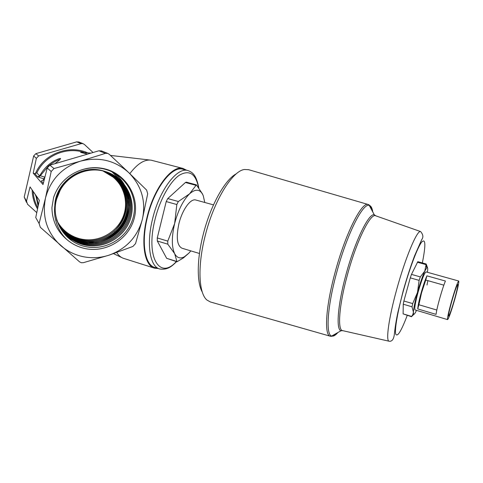 <?xml version="1.0" encoding="UTF-8"?>
<svg xmlns="http://www.w3.org/2000/svg" width="483" height="483" viewBox="0 0 483 483"><rect width="100%" height="100%" fill="white"/><g stroke="black" fill="none" stroke-linecap="round" stroke-linejoin="round"><path stroke-width="0.72" d="M77.437 171.483C86.24 167.583 95.254 166.683 104.485 168.784C126.033 173.808 139.678 196.684 134.425 217.555C129.486 238.505 106.918 253.056 85.467 248.642C78.614 247.23 72.51 244.283 67.143 239.785C53.722 227.59 50.365 206.06 60.152 190.338L56.704 198.851C50.353 219.705 64.77 242.635 85.642 246.632C106.52 251.226 128.611 237.05 133.393 216.632C138.476 196.339 125.206 174.134 104.37 169.068C95.229 166.876 86.252 167.679 77.437 171.483C65.742 176.712 57.797 185.357 53.595 197.42L51.941 207.509C52.116 220.719 57.187 231.472 67.143 239.785M56.589 219.982C58.98 224.77 62.265 228.815 66.449 232.136C70.91 235.613 75.897 237.932 81.416 239.097C99.25 242.871 118.238 231.852 123.805 214.857C129.559 197.945 120.762 178.112 103.966 171.157M102.897 170.728C120.134 177.201 129.565 197.13 124.016 214.313C118.667 231.605 99.51 242.949 81.44 239.127C75.916 237.956 70.923 235.638 66.467 232.166C62.893 229.34 59.964 225.953 57.664 222.005M103.634 170.97C121.052 177.539 130.507 197.595 124.904 214.959C119.512 232.359 100.162 243.824 81.977 239.966C76.392 238.783 71.357 236.441 66.877 232.945C63.158 230.011 60.14 226.479 57.809 222.361M57.079 220.991C59.469 225.664 62.73 229.642 66.859 232.915C71.351 236.416 76.386 238.753 81.953 239.936C100.029 243.746 119.204 232.522 124.759 215.285C130.482 198.151 121.444 178.118 104.34 171.254M104.364 171.217C121.921 177.829 131.461 198.066 125.809 215.575C120.376 233.132 100.844 244.688 82.515 240.806C76.9 239.622 71.822 237.262 67.288 233.73C63.454 230.699 60.345 227.034 57.954 222.723M57.242 221.353C59.681 226.225 63.025 230.343 67.276 233.706C71.798 237.231 76.875 239.586 82.496 240.776C100.736 244.646 120.207 233.186 125.713 215.756C131.43 198.332 122.139 178.161 104.72 171.356M105.107 171.465C122.797 178.112 132.42 198.555 126.733 216.179C121.227 233.917 101.593 245.557 83.064 241.657C77.401 240.462 72.281 238.089 67.705 234.527C63.708 231.363 60.508 227.547 58.105 223.08M105.095 171.459C122.767 178.118 132.396 198.537 126.697 216.167C121.203 233.881 101.545 245.527 83.046 241.627C77.383 240.437 72.269 238.059 67.692 234.496C63.496 231.176 60.182 227.137 57.743 222.373L57.109 221.063M105.493 171.58C123.509 178.161 133.386 198.736 127.705 216.662C122.247 234.593 102.318 246.481 83.619 242.52C77.896 241.313 72.734 238.922 68.127 235.33C64.01 232.081 60.725 228.121 58.262 223.442L56.855 220.242M105.475 171.574C123.455 178.13 133.35 198.748 127.675 216.619C122.199 234.575 102.33 246.433 83.595 242.49C77.878 241.283 72.716 238.886 68.115 235.299C63.883 231.955 60.532 227.879 58.075 223.074L57.036 220.828M105.862 171.688C124.143 178.124 134.359 198.942 128.701 217.078C123.268 235.293 103.151 247.381 84.175 243.39C78.421 242.182 73.211 239.767 68.556 236.145C64.287 232.764 60.912 228.652 58.425 223.798M58.25 223.448C60.749 228.447 64.185 232.667 68.538 236.115C73.187 239.731 78.391 242.146 84.157 243.354C103.072 247.356 123.231 235.263 128.659 217.09C134.316 198.93 124.155 178.161 105.849 171.682M102.625 170.765L104.503 171.26C123.714 176.748 135.246 197.867 129.951 216.662C124.904 235.571 104.268 248.371 84.742 244.265C78.922 243.04 73.67 240.606 68.984 236.966C62.995 232.19 58.823 226.153 56.463 218.853M54.839 205.178C55.726 182.363 80.226 164.691 101.901 170.517M101.871 170.511C80.087 164.643 55.563 182.544 54.814 205.353M56.487 218.932C58.854 226.189 63.013 232.19 68.972 236.936C73.657 240.576 78.904 243.009 84.718 244.235C103.923 248.262 124.246 235.982 129.667 217.507C135.3 199.153 124.801 178.124 106.242 171.809M60.152 190.338C68.302 175.075 87.006 166.925 103.356 171.006L105.252 171.507C124.62 177.068 136.248 198.278 130.899 217.32C125.803 236.404 104.95 249.288 85.31 245.153C79.447 243.927 74.153 241.476 69.425 237.793C62.084 231.906 57.501 224.299 55.672 214.971M102.595 170.753C82.937 165.639 60.472 179.169 56.082 199.503M55.708 215.219C57.568 224.396 62.132 231.912 69.407 237.763C74.141 241.44 79.429 243.891 85.292 245.123C104.992 249.252 125.779 236.338 130.869 217.272C136.206 198.32 124.602 177.044 105.228 171.495L103.332 171M79.013 142.056L76.731 141.857L35.875 153.648L33.659 155.961L24.216 197.046L26.45 202.317M83.535 256.757C92.175 258.405 100.663 257.88 109.007 255.181L83.462 262.655L81.379 262.734L79.61 261.901L40.331 227.318L39.111 223.532L45.487 198.048L51.192 171.495L53.993 168.549L80.432 161.183L105.421 153.377L107.679 153.377L109.279 154.319L128.876 172.733L146.633 190.097L147.689 193.792L142.37 219.3L135.548 243.601L132.91 246.445L109.007 255.181C126.371 248.836 137.492 236.869 142.37 219.3C146.156 201.441 141.658 185.919 128.876 172.733C115.111 160.344 98.967 156.498 80.432 161.183C62.18 167.275 50.528 179.561 45.487 198.048C41.906 216.801 46.948 232.607 60.604 245.467C67.264 251.251 74.907 255.012 83.535 256.757M39.201 200.137L39.232 200.922M38.115 206.072L35.827 195.265M43.856 178.861L37.638 176.838L34.8 173.608L33.212 173.186L36.352 158.346L38.652 155.937L81.144 143.626L82.822 143.584L84.356 144.417L92.929 152.38M101.684 151.01L98.949 150.774L49.894 165.174L47.225 167.981L43.017 184.554L33.212 173.186M454.588 299.164C457.021 290.343 458.065 285.453 457.721 284.499C456.737 285.471 454.738 291.152 451.732 301.537C449.281 310.436 448.242 315.308 448.61 316.142C449.637 315.055 451.629 309.392 454.588 299.164M451.4 301.803C448.411 312.676 447.149 318.611 447.602 319.619C448.858 318.273 451.285 311.372 454.883 298.917C457.854 288.164 459.134 282.199 458.711 281.021C457.516 282.193 455.083 289.118 451.4 301.803M439.711 298.422C437.689 305.727 436.475 311.046 436.064 314.373L417.729 308.927C417.988 305.588 419.111 300.287 421.091 293.036C423.15 285.743 425.094 280.013 426.924 275.841L445.404 281.028C443.69 285.272 441.794 291.068 439.711 298.422M458.711 281.021L426.048 271.905C424.376 272.919 421.719 279.675 418.085 292.167C415.223 302.901 414.227 308.824 415.108 309.941L447.59 319.613M427.896 280.653L426.984 285.036M436.813 310.032L418.888 304.749L421.544 292.807L425.752 280.049L443.847 285.163M202.28 292.046C196.786 282.688 196.822 259.625 203.089 235.01C210.232 205.927 225.072 179.416 236.392 173.747M248.642 169.702L244.41 169.503C232.311 170.849 213.667 201.085 205.124 236.03C197.372 266.302 198.718 293.471 206.984 300.07L210.389 301.966L330.348 336.234C324.105 335.486 325.554 307.629 334.822 273.396C345.061 234.406 361.749 201.357 368.191 204.496C369.658 204.901 370.715 206.513 371.361 209.338M176.579 261.647C172.334 265.735 168.078 270.239 159.746 268.983C149.984 266.761 146.174 244.301 152.58 218.908C159.372 189.988 177.207 166.774 187.929 170.571L182.942 169.267C172.075 165.44 154.143 188.545 147.387 217.398C141.012 242.726 144.948 265.167 154.832 267.431L159.426 268.88M186.553 170.209L183.117 168.489C172.093 164.606 153.872 188.062 147.013 217.374C140.535 243.106 144.544 265.885 154.566 268.18L158.207 268.494M116.741 252.549C118.534 255.374 120.678 257.27 123.153 258.23L154.234 268.077M213.492 204.877L195.808 200.01C190.664 198.211 182.224 209.773 178.897 223.732C176.011 237.521 177.044 245.684 181.994 248.22L199.473 253.49M36.466 196.49L36.303 196.092M204.774 202.48L203.252 195.73L202.437 194.009C199.425 189.004 195.126 188.956 189.535 193.87C183.16 200.258 178.191 210.153 174.641 223.538C171.568 236.924 171.58 246.97 174.671 253.684C177.044 257.964 180.31 258.979 184.47 256.727L188.901 253.116L190.815 250.882M203.252 195.73L202.413 193.828L196.4 184.856L189.535 193.87L178.36 201.514L176.832 204.532L174.641 223.538L167.782 241.108L167.806 244.175L174.671 253.684L177.007 261.78L183.57 257.807L188.901 253.116M82.744 152.242L80.77 152.411L87.097 153.974M183.117 168.489L151.215 160.199C144.538 159.209 137.413 163.689 129.83 173.645M196.4 184.856L186.323 182.157L185.442 182.489L167.758 198.561L166.218 201.562L157.265 237.95L157.313 241.011L166.659 258.32L177.007 261.78M427.515 267.733L426.187 263.99L417.801 261.677L411.48 274.398L410.272 277.864L403.885 301L403.251 304.205L403.112 313.865L411.492 316.709L413.871 314.318M427.449 272.297L427.678 270.232C427.835 267.938 427.54 267.105 426.803 267.727L424.78 271.126C422.492 276.216 420.059 283.328 417.487 292.463C415.012 301.531 413.647 308.1 413.4 312.151L413.514 313.92C413.925 314.976 414.915 313.787 416.485 310.352M418.888 304.749L417.729 308.927M426.924 275.841L425.752 280.049M426.187 263.99L424.78 271.126L420.325 276.892L419.129 280.375L417.487 292.463L412.687 303.602L412.029 306.808L413.4 312.151L412.862 314.505L411.492 316.709M36.75 212.586L27.525 204.243L26.505 201.115L30.049 186.921L39.352 200.354L35.742 217.543L39.111 223.532M48.354 166.092L40.288 175.758L39.636 175.897C43.663 168.796 48.843 163.622 55.183 160.374C63.134 156.649 61.516 158.599 55.183 163.477M45.016 176.5L43.343 179.948L43.977 180.642M86.88 154.035L81.168 152.35M36.424 196.122L38.386 204.798M59.989 159.493C57.248 160.036 53.492 162.137 48.711 165.79M34.8 173.608L36.859 172.866L39.636 175.897L37.638 176.838M41.834 180.884L43.343 179.948M38.592 177.225L40.288 175.758L44.696 177.116M80.583 152.405L90.424 153.063M102.185 170.493L113.179 177.176L103.585 171.06M113.179 177.176C118.679 181.88 122.428 187.652 124.439 194.504M124.837 196.02C127.554 209.67 123.962 221.486 114.048 231.46M66.147 238.94L65.718 238.59M64.547 237.117L60.58 233.162M113.451 172.534C117.635 175.583 121.07 179.284 123.757 183.649M123.823 183.757L125.731 187.307M125.815 187.482L128.019 193.448M128.104 193.761L129.372 205.885M129.323 206.621C128.267 223.943 114.459 239.532 97.071 242.834M96.328 242.973L83.813 243.281M83.481 243.239L77.093 241.802M76.906 241.742L73.024 240.28M72.903 240.226L67.777 237.497M111.978 171.797L121.36 181.016M121.414 181.089L122.942 183.407M123.008 183.516L124.904 187.066M124.982 187.235L127.162 193.218M127.24 193.532L128.424 205.716M128.369 206.452C127.168 223.363 113.74 238.524 96.793 241.911M96.039 242.061L83.474 242.46M83.148 242.418L76.749 241.011M76.562 240.951L72.679 239.502M72.559 239.453L69.987 238.216M69.908 238.173L66.032 235.819M66.135 238.91L65.368 238.276M64.474 237.038L60.478 233.023M113.39 172.497C117.55 175.522 120.973 179.205 123.66 183.534M123.72 183.637L125.616 187.12M125.701 187.295L127.898 193.134M127.983 193.435L129.366 205.154M129.335 205.867C128.605 223.714 114.272 239.9 96.298 242.943M95.598 243.064L83.468 243.209M83.142 243.16L76.888 241.711M76.7 241.651L72.891 240.196M72.77 240.142L67.698 237.425M111.929 171.773L121.275 180.932M121.33 181.004L122.845 183.286M122.905 183.395L124.789 186.879M124.868 187.054L127.041 192.898M127.126 193.206L128.43 204.985M128.393 205.692C127.512 223.128 113.553 238.886 96.02 242.031M95.296 242.164L83.13 242.388M82.804 242.345L76.543 240.92M76.356 240.86L72.541 239.423M72.426 239.369L69.89 238.137M69.812 238.095L69.045 237.678M35.223 194.389L36.768 198.489M35.712 195.096L36.63 197.644M36.213 195.82L36.485 196.611M35.205 194.365L36.774 198.519M35.694 195.072L36.636 197.68M36.195 195.79L36.491 196.653M422.353 262.933C425.915 244.815 425.65 237.914 421.55 242.237C417.403 247.707 409.439 268.789 403.323 291.014C397.642 311.607 394.557 329.436 395.68 333.964C397.292 337.569 401.144 331.392 407.235 315.429M396.585 289.921C405.297 257.862 417.179 229.715 420.602 231.562L420.602 231.562C423.174 234.539 423.555 237.207 421.737 239.568L414.716 255.507C410.882 265.511 407.018 277.363 403.136 291.062L397.914 312.187C395.251 324.697 394.454 333.318 394.297 334.767C393.591 339.519 391.852 341.668 389.069 341.221L389.069 341.221C385.669 340.95 388.767 318.134 396.585 289.921M198.501 187.338C195.693 173.645 189.33 169.587 179.416 175.16C170.082 181.433 159.873 199.636 155.031 219.427C145.305 257.336 159.746 280.345 176.313 261.563M372.761 211.952C372.194 208.022 371.022 205.836 369.247 205.396C362.854 202.594 346.456 235.33 336.349 273.77C327.214 307.514 325.669 335.063 331.712 336.035C333.397 336.512 335.462 335.335 337.913 332.503M342.749 330.662L340.98 330.758C335.939 329.672 337.659 305.244 345.707 275.612C354.625 241.874 368.789 212.755 374.295 214.808L375.846 215.859M375.877 215.871L375.526 215.744C370.213 213.184 356.056 242.182 347.126 275.956C339.048 305.661 337.382 329.986 342.519 330.607L342.695 330.65M33.152 191.401C33.484 197.179 35.024 202.6 37.777 207.666M81.144 143.626L76.731 141.857M195.76 185.255L185.442 182.489M178.36 201.514L167.758 198.561M176.832 204.532L166.218 201.562M167.782 241.108L157.265 237.95M167.806 244.175L157.313 241.011M176.79 261.454L166.659 258.32M335.25 334.019C333.361 335.848 331.724 336.585 330.348 336.234L331.712 336.035L340.98 330.758L342.519 330.607L389.069 341.221M411.667 316.443L403.112 313.865M412.029 306.808L403.251 304.205M412.687 303.602L403.885 301M419.129 280.375L410.272 277.864M420.325 276.892L411.48 274.398M426.042 264.63L417.378 262.239M37.511 208.928C34.1 203.071 32.313 196.744 32.144 189.946M83.577 152.26C65.815 146.687 44.69 155.816 36.859 172.866M36.352 158.346L33.659 155.961M26.505 201.115L24.216 197.046M47.225 167.981L51.192 171.495M38.652 155.937L35.875 153.648M49.894 165.174L53.993 168.549M98.949 150.774L105.421 153.377M35.38 173.675C43.398 154.155 68.248 144.393 87.393 152.706M43.319 183.305L41.242 180.944M248.334 169.611L368.191 204.496L369.247 205.396L374.295 214.808L375.526 215.744L420.602 231.562M184.47 256.727L183.57 257.807M113.559 253.66L121.686 257.53M110.468 155.417L150.02 160.06M426.803 267.727L426.048 265.089M413.514 313.92L412.862 314.505M83.028 143.638L78.602 141.893M101.195 150.817L107.679 153.377M112.382 176.488L111.428 174.84M198.797 187.76C196.219 175.094 192.874 172.395 187.929 170.571"/></g></svg>
